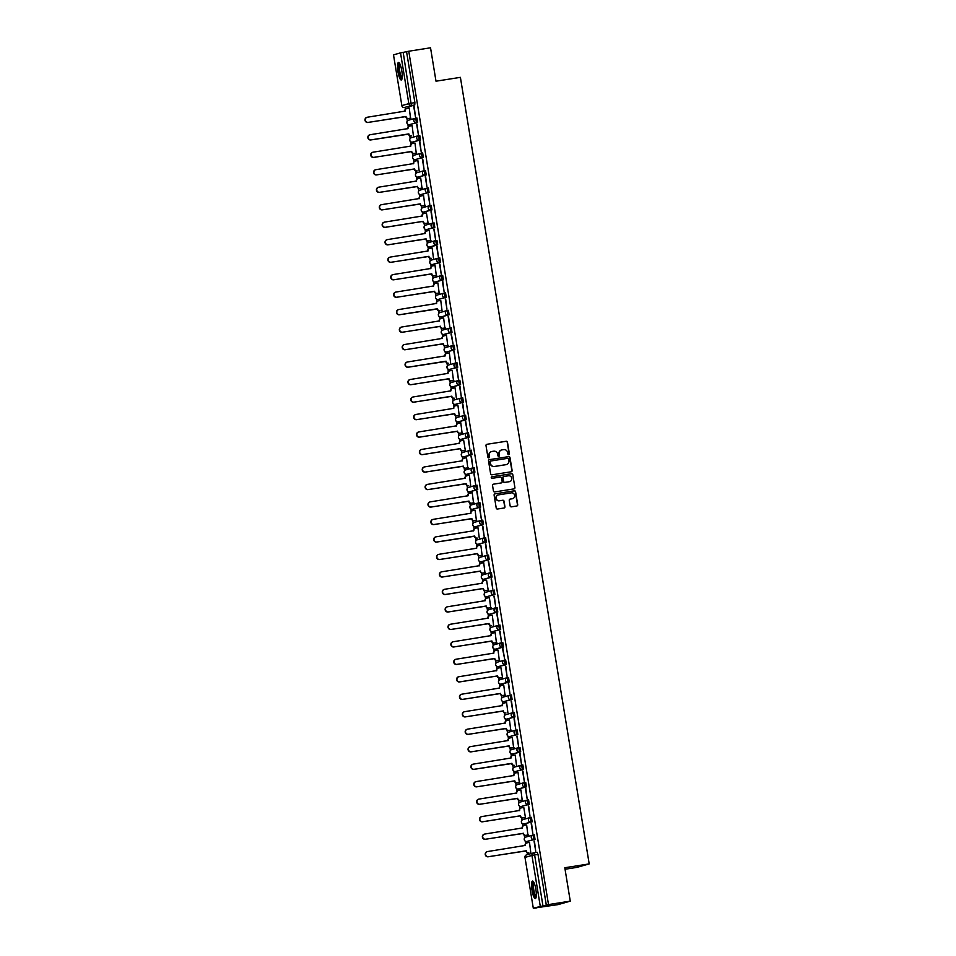 <?xml version="1.0" encoding="UTF-8"?>
<svg xmlns="http://www.w3.org/2000/svg" width="956" height="956" viewBox="0 0 956 956"><rect width="100%" height="100%" fill="white"/><g stroke="black" fill="none" stroke-linecap="round" stroke-linejoin="round"><path stroke-width="1.43" d="M508.759 454.757A0.777 0.765 74.2 0 0 509.393 453.873L507.469 442.186A1.111 1.087 74.2 0 0 506.214 441.254L486.891 444.301A1.111 1.087 74.2 0 0 485.995 445.568L487.919 457.255A0.777 0.765 74.2 0 0 488.875 457.888A0.777 0.765 74.2 0 0 489.412 457.016L489.173 455.498A3.573 3.477 74.2 0 1 492.029 451.447L493.643 451.184A3.573 3.477 74.2 0 1 497.646 454.172L497.897 455.677A0.777 0.765 74.2 0 0 498.865 456.311A0.777 0.765 74.2 0 0 499.402 455.438L499.151 453.933A3.573 3.477 74.2 0 1 502.008 449.87L503.621 449.619A3.573 3.477 74.2 0 1 507.636 452.594L507.887 454.112A0.777 0.765 74.2 0 0 508.759 454.757M508.723 454.757A0.777 0.765 74.2 0 0 509.142 453.945L507.23 442.246A1.111 1.087 74.2 0 0 505.975 441.325L486.891 444.301M488.755 457.912A0.777 0.765 74.2 0 0 489.173 457.088L489.173 455.498M498.733 456.335A0.777 0.765 74.2 0 0 499.151 455.51L499.151 453.933M401.795 70.684A8.867 1.984 -99 0 0 398.497 62.475A8.867 1.984 -99 0 0 397.959 71.772A8.867 1.984 -99 0 0 401.257 79.981A8.867 1.984 -99 0 0 401.795 70.684M535.85 889.271A8.867 1.984 -99 0 0 532.552 881.062A8.867 1.984 -99 0 0 532.014 890.359A8.867 1.984 -99 0 0 535.312 898.568A8.867 1.984 -99 0 0 535.85 889.271M510.146 505.915A1.111 1.087 74.2 0 0 511.4 506.847L516.826 505.987A1.111 1.087 74.2 0 0 517.71 504.72L515.583 491.743A1.111 1.087 74.2 0 0 514.34 490.81L495.005 493.858A1.111 1.087 74.2 0 0 494.109 495.124L496.236 508.102A1.111 1.087 74.2 0 0 497.49 509.034L504.039 508.006A1.111 1.087 74.2 0 0 504.935 506.74L504.027 501.183A1.111 1.087 74.2 0 0 502.772 500.251L499.522 500.765A2.988 2.904 74.2 0 1 496.2 498.446A2.988 2.904 74.2 0 1 498.566 494.873L511.281 492.866A2.988 2.904 74.2 0 1 514.603 495.184A2.988 2.904 74.2 0 1 512.249 498.757L510.134 499.092A1.111 1.087 74.2 0 0 509.237 500.358L510.146 505.915M408.762 51.23L430.535 47.8L435.996 81.2L460.398 77.352L589.195 863.901L564.805 867.737L570.266 901.138L548.505 904.567L408.762 51.23L403.193 52.377L411.379 105.53L404.424 107.502A2.271 2.211 74.2 0 1 401.867 105.614L408.833 103.63L400.516 52.867L403.193 52.377M511.221 471.774A1.111 1.087 74.2 0 0 512.117 470.507L509.99 457.53A1.111 1.087 74.2 0 0 508.735 456.598L489.4 459.645A1.111 1.087 74.2 0 0 488.516 460.911L490.643 473.889A1.111 1.087 74.2 0 0 491.886 474.821L511.221 471.774A1.111 1.087 74.2 0 0 511.866 470.579L509.739 457.601A1.111 1.087 74.2 0 0 508.484 456.669L489.4 459.645M512.786 474.63L514.914 487.62A1.111 1.087 74.2 0 1 514.017 488.886L494.694 491.934A1.111 1.087 74.2 0 1 493.439 491.002L492.531 485.445A1.111 1.087 74.2 0 1 493.427 484.178L501.255 482.935A1.111 1.087 74.2 0 0 502.151 481.669L501.553 477.988A1.111 1.087 74.2 0 0 500.299 477.056L492.137 478.335A0.777 0.765 74.2 0 1 491.265 477.737A0.777 0.765 74.2 0 1 491.886 476.793L511.532 473.698A1.111 1.087 74.2 0 1 512.786 474.63L514.914 487.62M570.266 901.138L557.981 904.627L536.161 907.782M405.093 107.395L405.404 109.247M406.886 118.341L407.328 120.994M407.865 124.304L408.26 126.73M409.754 135.824L410.184 138.489M410.721 141.787L411.128 144.213M412.61 153.307L413.052 155.971M413.59 159.27L413.984 161.695M415.478 170.789L415.908 173.454M416.458 176.752L416.852 179.178M418.346 188.272L418.776 190.937M419.314 194.235L419.72 196.661M421.202 205.755L421.644 208.42M422.182 211.718L422.576 214.144M424.07 223.238L424.5 225.903M425.038 229.201L425.444 231.639M426.926 240.733L427.368 243.386M427.906 246.684L428.3 249.122M429.794 258.216L430.224 260.869M430.774 264.167L431.168 266.605M432.65 275.698L433.092 278.351M433.63 281.661L434.024 284.087M435.518 293.181L435.948 295.834M436.498 299.144L436.892 301.57M438.386 310.664L438.816 313.317M439.354 316.627L439.76 319.053M441.242 328.147L441.684 330.8M442.222 334.11L442.616 336.536M444.11 345.63L444.54 348.283M445.09 351.593L445.484 354.019M446.966 363.113L447.408 365.766M447.946 369.076L448.34 371.502M449.834 380.596L450.264 383.26M450.814 386.559L451.208 388.984M452.702 398.078L453.132 400.743M453.67 404.041L454.076 406.467M455.558 415.561L456 418.226M456.538 421.524L456.932 423.95M458.426 433.044L458.856 435.709M459.394 439.007L459.8 441.433M461.282 450.527L461.724 453.192M462.262 456.49L462.656 458.916M464.15 468.01L464.58 470.675M465.13 473.973L465.524 476.411M467.018 485.505L467.448 488.158M467.986 491.456L468.38 493.894M469.874 502.987L470.316 505.64M470.854 508.939L471.248 511.376M472.742 520.47L473.172 523.123M473.71 526.433L474.116 528.859M475.598 537.953L476.04 540.606M476.578 543.916L476.972 546.342M478.466 555.436L478.896 558.089M479.446 561.399L479.84 563.825M481.322 572.919L481.764 575.572M482.302 578.882L482.696 581.308M484.19 590.402L484.62 593.055M485.17 596.365L485.564 598.791M487.058 607.885L487.488 610.537M488.026 613.848L488.432 616.273M489.914 625.367L490.356 628.032M490.894 631.33L491.288 633.756M492.782 642.85L493.212 645.515M493.75 648.813L494.156 651.239M495.638 660.333L496.08 662.998M496.618 666.296L497.012 668.722M498.506 677.816L498.936 680.481M499.486 683.779L499.88 686.205M501.374 695.299L501.804 697.964M502.342 701.262L502.748 703.688M504.23 712.782L504.672 715.447M505.21 718.745L505.605 721.183M507.098 730.276L507.528 732.929M508.066 736.228L508.473 738.665M509.954 747.759L510.396 750.412M510.934 753.71L511.329 756.148M512.822 765.242L513.253 767.895M513.802 771.205L514.197 773.631M515.678 782.725L516.12 785.378M516.658 788.688L517.053 791.114M518.546 800.208L518.989 802.861M519.526 806.171L519.921 808.597M521.414 817.691L521.845 820.344M522.382 823.654L522.789 826.08M524.27 835.174L524.713 837.826M525.25 841.137L525.645 843.562M527.138 852.656L527.461 854.616M565.044 869.255L576.898 867.379L589.195 863.901M548.505 904.567L533.293 908.176L536.208 908.057M406.587 51.851L414.904 102.615L414.773 104.993L407.818 106.976M393.502 54.862L401.867 105.614L393.502 54.862L400.516 52.867M410.53 118.221L409.264 108.088L406.945 108.506A2.271 2.211 74.2 0 0 405.129 111.099L367.415 117.218A2.617 2.545 74.2 0 0 365.347 120.337A2.617 2.545 74.2 0 0 368.263 122.368L406.025 116.584A2.271 2.211 74.2 0 0 408.582 118.484L410.901 118.126M413.805 106.797L415.466 116.883L414.187 106.737M416.673 124.28L418.322 134.366L417.043 124.22M413.398 135.704L412.132 125.618M419.541 141.763L421.19 151.849L419.911 141.703M416.254 153.187L414.988 143.053L412.669 143.484A2.271 2.211 74.2 0 0 410.853 146.065L373.139 152.183A2.617 2.545 74.2 0 0 371.083 155.302A2.617 2.545 74.2 0 0 373.987 157.334L411.749 151.562A2.271 2.211 74.2 0 0 414.307 153.45L416.625 153.091M422.397 159.246L424.046 169.332L422.779 159.186M419.122 170.67L417.856 160.536L415.537 160.966A2.271 2.211 74.2 0 0 413.721 163.548L376.007 169.666A2.617 2.545 74.2 0 0 373.939 172.785A2.617 2.545 74.2 0 0 376.855 174.817L414.617 169.045A2.271 2.211 74.2 0 0 417.175 170.933L416.852 171.028A2.271 2.211 -105.8 0 1 414.295 169.128L414.593 168.877M425.265 176.729L426.914 186.814L425.635 176.669M421.99 188.153L420.712 178.019L418.405 178.449A2.271 2.211 74.2 0 0 416.577 181.031L378.875 187.149A2.617 2.545 74.2 0 0 376.807 190.268A2.617 2.545 74.2 0 0 379.711 192.299L417.473 186.528A2.271 2.211 74.2 0 0 420.031 188.416L422.361 188.057M428.121 194.211L429.782 204.297L428.503 194.152M424.846 205.636L423.58 195.502L421.261 195.932A2.271 2.211 74.2 0 0 419.445 198.513L381.731 204.632A2.617 2.545 74.2 0 0 379.663 207.751A2.617 2.545 74.2 0 0 382.579 209.782L420.341 204.01A2.271 2.211 74.2 0 0 422.899 205.899L425.217 205.54M430.989 211.694L432.638 221.78L431.359 211.635M426.436 212.985L428.097 223.071L425.444 223.477A2.271 2.211 -105.8 0 1 422.887 221.577L423.209 221.493A2.271 2.211 74.2 0 0 425.755 223.393L427.714 223.118M433.845 229.177L435.506 239.275L434.227 229.117M430.57 240.601L429.304 230.468L426.985 230.898A2.271 2.211 74.2 0 0 425.169 233.479L387.455 239.598A2.617 2.545 74.2 0 0 385.399 242.728A2.617 2.545 74.2 0 0 388.303 244.748L426.065 238.976A2.271 2.211 74.2 0 0 428.623 240.876L430.941 240.506M437.083 246.564L438.362 256.758L436.713 246.672M433.438 258.084L432.16 247.951L429.853 248.381A2.271 2.211 74.2 0 0 428.037 250.962L390.323 257.08A2.617 2.545 74.2 0 0 388.255 260.211A2.617 2.545 74.2 0 0 391.171 262.243L428.933 256.459A2.271 2.211 74.2 0 0 431.491 258.359L431.168 258.443A2.271 2.211 -105.8 0 1 428.611 256.555L428.909 256.292M439.581 264.155L441.23 274.241L439.951 264.095M436.306 275.567L435.028 265.445L432.721 265.864A2.271 2.211 74.2 0 0 430.893 268.457L393.179 274.563A2.617 2.545 74.2 0 0 391.124 277.694A2.617 2.545 74.2 0 0 394.027 279.726L431.789 273.942A2.271 2.211 74.2 0 0 434.347 275.842L436.677 275.471M442.437 281.638L444.086 291.723L442.819 281.578M439.163 293.05L437.896 282.928L435.578 283.346A2.271 2.211 74.2 0 0 433.761 285.94L396.047 292.046A2.617 2.545 74.2 0 0 393.98 295.177A2.617 2.545 74.2 0 0 396.895 297.208L434.657 291.425A2.271 2.211 74.2 0 0 437.215 293.325L439.533 292.954M445.305 299.12L446.954 309.206L445.675 299.061M440.752 300.411L442.031 310.545M448.161 316.603L449.822 326.689L448.543 316.544M444.887 328.028L443.62 317.894L441.302 318.312A2.271 2.211 74.2 0 0 439.485 320.905L401.771 327.012A2.617 2.545 74.2 0 0 399.704 330.143A2.617 2.545 74.2 0 0 402.619 332.174L440.381 326.39A2.271 2.211 74.2 0 0 442.939 328.29L445.257 327.92M451.399 333.979L453.048 344.064L451.029 334.086M447.755 345.51L446.476 335.377L444.17 335.795A2.271 2.211 74.2 0 0 442.353 338.388L404.639 344.507A2.617 2.545 74.2 0 0 402.572 347.625A2.617 2.545 74.2 0 0 405.475 349.657L443.249 343.873A2.271 2.211 74.2 0 0 445.807 345.773L448.125 345.403M453.897 351.569L455.546 361.655L454.267 351.509M450.623 362.993L449.356 352.907M456.753 369.052L458.402 379.138L457.135 368.992M453.479 380.476L452.212 370.342L449.894 370.773A2.271 2.211 74.2 0 0 448.077 373.354L410.363 379.472A2.617 2.545 74.2 0 0 408.296 382.591A2.617 2.545 74.2 0 0 411.211 384.623L448.973 378.839A2.271 2.211 74.2 0 0 451.531 380.739L453.849 380.38M459.621 386.535L461.27 396.62L459.991 386.475M456.347 397.959L455.068 387.825L452.762 388.255A2.271 2.211 74.2 0 0 450.933 390.837L413.231 396.955A2.617 2.545 74.2 0 0 411.164 400.074A2.617 2.545 74.2 0 0 414.067 402.106L451.841 396.334A2.271 2.211 74.2 0 0 454.387 398.222L454.076 398.317A2.271 2.211 -105.8 0 1 451.519 396.417L451.806 396.154M462.477 404.018L464.138 414.103L462.859 403.958M459.203 415.442L457.936 405.308L455.618 405.738A2.271 2.211 74.2 0 0 453.801 408.32L416.087 414.438A2.617 2.545 74.2 0 0 414.02 417.557A2.617 2.545 74.2 0 0 416.935 419.588L454.698 413.817A2.271 2.211 74.2 0 0 457.255 415.705L459.573 415.346M465.715 421.393L467.365 431.491L465.345 421.5M462.071 432.925L460.792 422.791L458.486 423.221A2.271 2.211 74.2 0 0 456.657 425.802L418.955 431.921A2.617 2.545 74.2 0 0 416.888 435.04A2.617 2.545 74.2 0 0 419.792 437.071L457.565 431.299A2.271 2.211 74.2 0 0 460.111 433.188L462.441 432.829M468.213 438.983L469.862 449.069L468.583 438.924M463.66 440.274L465.309 450.36L462.656 450.766A2.271 2.211 -105.8 0 1 460.111 448.866L460.422 448.782A2.271 2.211 74.2 0 0 462.979 450.67L465.297 450.312M471.069 456.466L472.718 466.552L471.451 456.406M467.795 467.89L466.516 457.757L464.21 458.187A2.271 2.211 74.2 0 0 462.393 460.768L424.679 466.887A2.617 2.545 74.2 0 0 422.612 470.005A2.617 2.545 74.2 0 0 425.528 472.037L463.29 466.265A2.271 2.211 74.2 0 0 465.847 468.165L468.165 467.795M474.307 473.853L475.586 484.047L473.937 473.949M470.663 485.373L469.384 475.24L467.078 475.67A2.271 2.211 74.2 0 0 465.249 478.251L427.547 484.369A2.617 2.545 74.2 0 0 425.48 487.5A2.617 2.545 74.2 0 0 428.384 489.52L466.146 483.748A2.271 2.211 74.2 0 0 468.703 485.648L468.392 485.732A2.271 2.211 -105.8 0 1 465.835 483.832L466.122 483.581M476.793 491.444L478.454 501.53L477.175 491.384M473.519 502.856L472.252 492.722L469.934 493.153A2.271 2.211 74.2 0 0 468.117 495.734L430.403 501.852A2.617 2.545 74.2 0 0 428.336 504.983A2.617 2.545 74.2 0 0 431.252 507.015L469.014 501.231A2.271 2.211 74.2 0 0 471.571 503.131L473.889 502.76M479.661 508.927L481.31 519.012L480.031 508.867M476.387 520.339L475.108 510.217L472.802 510.635A2.271 2.211 74.2 0 0 470.973 513.217L433.271 519.335A2.617 2.545 74.2 0 0 431.204 522.466A2.617 2.545 74.2 0 0 434.108 524.497L471.882 518.714A2.271 2.211 74.2 0 0 474.427 520.614L476.757 520.243M482.517 526.409L484.178 536.495L482.9 526.35M477.976 527.7L479.243 537.822M485.385 543.892L487.034 553.978L485.768 543.833M482.111 555.317L480.832 545.183L478.526 545.601A2.271 2.211 74.2 0 0 476.709 548.194L438.995 554.301A2.617 2.545 74.2 0 0 436.928 557.432A2.617 2.545 74.2 0 0 439.844 559.463L477.606 553.679A2.271 2.211 74.2 0 0 480.163 555.579L482.481 555.209M488.624 561.268L490.273 571.353L488.253 561.375M484.979 572.799L483.7 562.666L481.394 563.084A2.271 2.211 74.2 0 0 479.565 565.677L441.851 571.784A2.617 2.545 74.2 0 0 439.796 574.915A2.617 2.545 74.2 0 0 442.7 576.946L480.462 571.162A2.271 2.211 74.2 0 0 483.019 573.062L485.349 572.692M491.109 578.858L492.758 588.944L491.492 578.798M486.568 580.149L488.217 590.234L485.564 590.641A2.271 2.211 -105.8 0 1 483.007 588.741L483.33 588.645A2.271 2.211 74.2 0 0 485.887 590.545L488.205 590.175M493.977 596.341L495.626 606.427L494.348 596.281M490.703 607.765L489.424 597.631L487.118 598.05A2.271 2.211 74.2 0 0 485.29 600.643L447.587 606.761A2.617 2.545 74.2 0 0 445.52 609.88A2.617 2.545 74.2 0 0 448.424 611.912L486.198 606.128A2.271 2.211 74.2 0 0 488.743 608.028L491.073 607.669M496.833 613.824L498.494 623.91L497.216 613.764M493.559 625.248L492.292 615.114L489.974 615.545A2.271 2.211 74.2 0 0 488.158 618.126L450.443 624.244A2.617 2.545 74.2 0 0 448.376 627.363A2.617 2.545 74.2 0 0 451.292 629.395L489.054 623.611A2.271 2.211 74.2 0 0 491.611 625.511L491.288 625.606A2.271 2.211 -105.8 0 1 488.731 623.706L489.03 623.443M499.701 631.307L501.35 641.392L500.072 631.247M496.427 642.731L495.148 632.597L492.842 633.027A2.271 2.211 74.2 0 0 491.014 635.609L453.311 641.727A2.617 2.545 74.2 0 0 451.244 644.846A2.617 2.545 74.2 0 0 454.148 646.877L491.922 641.106A2.271 2.211 74.2 0 0 494.479 642.994L496.797 642.635M502.928 648.682L504.589 658.768L502.569 648.789M499.295 660.214L498.016 650.08L495.698 650.51A2.271 2.211 74.2 0 0 493.882 653.091L456.167 659.21A2.617 2.545 74.2 0 0 454.112 662.329A2.617 2.545 74.2 0 0 457.016 664.36L494.778 658.588A2.271 2.211 74.2 0 0 497.335 660.477L499.653 660.118M505.425 666.272L507.074 676.358L505.808 666.213M500.884 667.563L502.533 677.649L499.88 678.055A2.271 2.211 -105.8 0 1 497.323 676.155L497.646 676.071A2.271 2.211 74.2 0 0 500.203 677.959L502.521 677.601M508.293 683.755L509.942 693.841L508.664 683.695M505.019 695.179L503.74 685.046L501.434 685.476A2.271 2.211 74.2 0 0 499.606 688.057L461.903 694.176A2.617 2.545 74.2 0 0 459.836 697.294A2.617 2.545 74.2 0 0 462.74 699.326L500.514 693.554A2.271 2.211 74.2 0 0 503.059 695.442L505.389 695.084M511.52 701.142L512.81 711.324L511.149 701.238M507.875 712.662L506.608 702.529L504.29 702.959A2.271 2.211 74.2 0 0 502.474 705.54L464.759 711.658A2.617 2.545 74.2 0 0 462.692 714.777A2.617 2.545 74.2 0 0 465.608 716.809L503.37 711.037A2.271 2.211 74.2 0 0 505.927 712.937L505.605 713.021A2.271 2.211 -105.8 0 1 503.047 711.121L503.346 710.87M514.017 718.721L515.666 728.819L514.388 718.661M510.743 730.145L509.464 720.011L507.158 720.442A2.271 2.211 74.2 0 0 505.33 723.023L467.627 729.141A2.617 2.545 74.2 0 0 465.56 732.272A2.617 2.545 74.2 0 0 468.464 734.292L506.238 728.52A2.271 2.211 74.2 0 0 508.783 730.42L511.113 730.049M516.885 736.216L518.534 746.301L517.256 736.156M513.599 747.628L512.332 737.494L510.014 737.924A2.271 2.211 74.2 0 0 508.198 740.506L470.483 746.624A2.617 2.545 74.2 0 0 468.428 749.755A2.617 2.545 74.2 0 0 471.332 751.786L509.094 746.003A2.271 2.211 74.2 0 0 511.651 747.903L513.97 747.532M519.741 753.698L521.39 763.784L520.124 753.639M516.467 765.111L515.2 755.025M522.609 771.181L524.258 781.267L522.98 771.122M519.335 782.594L518.056 772.472L515.75 772.89A2.271 2.211 74.2 0 0 513.922 775.483L476.219 781.59A2.617 2.545 74.2 0 0 474.152 784.721A2.617 2.545 74.2 0 0 477.056 786.752L514.818 780.968A2.271 2.211 74.2 0 0 517.375 782.868L519.706 782.498M525.836 788.557L527.126 798.75L525.465 788.664M522.191 800.088L520.924 789.955L518.606 790.373A2.271 2.211 74.2 0 0 516.79 792.966L479.075 799.073A2.617 2.545 74.2 0 0 477.008 802.203A2.617 2.545 74.2 0 0 479.924 804.235L517.686 798.451A2.271 2.211 74.2 0 0 520.243 800.351L522.562 799.981M528.333 806.147L529.983 816.233L528.704 806.087M523.78 807.438L525.43 817.523L522.789 817.93A2.271 2.211 -105.8 0 1 520.231 816.03L520.554 815.934A2.271 2.211 74.2 0 0 523.099 817.834L525.43 817.464M531.189 823.63L532.851 833.716L531.572 823.57M527.915 835.054L526.648 824.92L524.33 825.339A2.271 2.211 74.2 0 0 522.514 827.932L484.8 834.038A2.617 2.545 74.2 0 0 482.732 837.169A2.617 2.545 74.2 0 0 485.648 839.201L523.41 833.417A2.271 2.211 74.2 0 0 525.967 835.317L528.286 834.947M534.057 841.113L535.707 851.198L534.44 841.053M530.783 852.537L529.505 842.403L527.198 842.822A2.271 2.211 74.2 0 0 525.382 845.415L487.668 851.533A2.617 2.545 74.2 0 0 485.6 854.652A2.617 2.545 74.2 0 0 488.516 856.684L526.278 850.9A2.271 2.211 74.2 0 0 528.835 852.8L528.513 852.895A2.271 2.211 -105.8 0 1 525.955 850.995L526.242 850.732M535.025 839.308L526.852 841.483A2.271 2.211 -105.8 0 1 524.306 839.583A2.271 2.211 74.2 0 1 525.872 837.05A2.271 2.271 0 0 0 524.282 839.727A2.271 2.271 0 0 0 526.852 841.483L533.818 839.499A2.271 2.211 -105.8 0 1 531.261 837.611A2.271 2.211 -105.8 0 1 533.09 835.018L533.818 839.499L535.025 839.308L534.308 834.827L533.113 835.018A2.271 2.271 0 0 0 532.839 835.078L525.872 837.05M532.157 821.825L523.984 824A2.271 2.211 -105.8 0 1 521.45 822.1A2.271 2.211 74.2 0 1 523.016 819.567A2.271 2.271 0 0 0 521.414 822.244A2.271 2.271 0 0 0 523.984 824L530.962 822.017A2.271 2.211 -105.8 0 1 528.405 820.129A2.271 2.211 -105.8 0 1 530.221 817.535L530.962 822.017L532.157 821.825L531.44 817.344L530.245 817.535A2.271 2.271 0 0 0 529.971 817.595L523.016 819.567M529.301 804.343L521.128 806.505A2.271 2.211 -105.8 0 1 518.582 804.617A2.271 2.211 74.2 0 1 520.148 802.084A2.271 2.271 0 0 0 518.546 804.749A2.271 2.271 0 0 0 521.128 806.505L528.094 804.534A2.271 2.211 -105.8 0 1 525.537 802.634A2.271 2.211 -105.8 0 1 527.365 800.053L528.094 804.534L529.301 804.343L528.572 799.861L527.389 800.053M526.433 786.86L518.26 789.023A2.271 2.211 -105.8 0 1 515.714 787.123A2.271 2.211 74.2 0 1 517.292 784.601A2.271 2.271 0 0 0 515.69 787.266A2.271 2.271 0 0 0 518.26 789.023L525.226 787.051A2.271 2.211 -105.8 0 1 522.681 785.151A2.271 2.211 -105.8 0 1 524.497 782.57L525.226 787.051L526.433 786.86L525.716 782.378L524.521 782.57M523.577 769.377L515.392 771.54A2.271 2.211 -105.8 0 1 512.858 769.64A2.271 2.211 74.2 0 1 514.424 767.118A2.271 2.271 0 0 0 512.822 769.783A2.271 2.271 0 0 0 515.392 771.54L522.37 769.568A2.271 2.211 -105.8 0 1 519.813 767.668A2.271 2.211 -105.8 0 1 521.629 765.087L522.37 769.568L523.577 769.377L522.848 764.896L521.665 765.087A2.271 2.271 0 0 0 521.379 765.147L514.424 767.118M520.709 751.894L512.535 754.057A2.271 2.211 -105.8 0 1 509.99 752.157A2.271 2.211 74.2 0 1 511.556 749.635A2.271 2.271 0 0 0 509.966 752.3A2.271 2.271 0 0 0 512.535 754.057L519.502 752.085A2.271 2.211 -105.8 0 1 516.945 750.185A2.271 2.211 -105.8 0 1 518.773 747.604L519.502 752.085L520.709 751.894L519.992 747.413L518.797 747.592A2.271 2.271 0 0 0 518.522 747.652L511.556 749.635M517.841 734.411L509.668 736.574A2.271 2.211 -105.8 0 1 507.134 734.674A2.271 2.211 74.2 0 1 508.7 732.141A2.271 2.271 0 0 0 507.098 734.817A2.271 2.271 0 0 0 509.668 736.574L516.646 734.602A2.271 2.211 -105.8 0 1 514.089 732.702A2.271 2.211 -105.8 0 1 515.905 730.121L516.646 734.602L517.841 734.411L517.124 729.93L515.941 730.109A2.271 2.271 0 0 0 515.654 730.169L508.7 732.141M514.985 716.928L506.788 719.091A2.271 2.211 -105.8 0 1 504.266 717.191A2.271 2.211 74.2 0 1 505.832 714.658A2.271 2.271 0 0 0 504.23 717.335A2.271 2.271 0 0 0 506.811 719.091L513.778 717.12A2.271 2.211 -105.8 0 1 511.221 715.219A2.271 2.211 -105.8 0 1 513.049 712.638L513.778 717.12L514.985 716.928L514.256 712.447L513.073 712.626A2.271 2.271 0 0 0 512.798 712.686L505.832 714.658M512.117 699.445L503.943 701.608A2.271 2.211 -105.8 0 1 501.398 699.708A2.271 2.211 74.2 0 1 502.976 697.175A2.271 2.271 0 0 0 501.374 699.852A2.271 2.271 0 0 0 503.943 701.608L510.922 699.637A2.271 2.211 -105.8 0 1 508.365 697.737A2.271 2.211 -105.8 0 1 510.181 695.155L510.922 699.637L512.117 699.445L511.4 694.952L510.205 695.143A2.271 2.271 0 0 0 509.93 695.203L502.976 697.175M509.261 681.963L508.054 682.154A2.271 2.211 -105.8 0 1 505.497 680.254A2.271 2.211 -105.8 0 1 507.313 677.673L508.532 677.469L509.261 681.963L502.294 683.934M506.393 664.48L505.186 664.671A2.271 2.211 -105.8 0 1 502.641 662.771A2.271 2.211 -105.8 0 1 504.457 660.178L505.664 659.999L506.393 664.48L499.414 666.452M503.525 646.997L502.33 647.188A2.271 2.211 -105.8 0 1 499.773 645.288A2.271 2.211 -105.8 0 1 501.589 642.695L502.796 642.516L503.525 646.997L496.546 648.969M500.669 629.514L492.495 631.677A2.271 2.211 -105.8 0 1 489.95 629.777A2.271 2.211 74.2 0 1 491.515 627.244A2.271 2.271 0 0 0 489.914 629.92A2.271 2.271 0 0 0 492.495 631.677L499.462 629.693A2.271 2.211 -105.8 0 1 496.905 627.805A2.271 2.211 -105.8 0 1 498.733 625.212L499.462 629.693L500.669 629.514L499.952 625.021L498.757 625.212A2.271 2.271 0 0 0 498.482 625.272L491.515 627.244M497.801 612.031L489.627 614.194A2.271 2.211 -105.8 0 1 487.094 612.294A2.271 2.211 74.2 0 1 488.659 609.761A2.271 2.271 0 0 0 487.058 612.438A2.271 2.271 0 0 0 489.627 614.194L496.606 612.21A2.271 2.211 -105.8 0 1 494.049 610.322A2.271 2.211 -105.8 0 1 495.865 607.729L496.606 612.21L497.801 612.031L497.084 607.538L495.889 607.729A2.271 2.271 0 0 0 495.614 607.789L488.659 609.761M494.945 594.536L486.771 596.711A2.271 2.211 -105.8 0 1 484.226 594.811A2.271 2.211 74.2 0 1 485.791 592.278A2.271 2.271 0 0 0 484.19 594.955A2.271 2.271 0 0 0 486.771 596.711L493.738 594.728A2.271 2.211 -105.8 0 1 491.181 592.84A2.271 2.211 -105.8 0 1 493.009 590.246L493.738 594.728L494.945 594.536L494.216 590.055L493.033 590.246M492.077 577.054L483.903 579.228A2.271 2.211 -105.8 0 1 481.358 577.328A2.271 2.211 74.2 0 1 482.935 574.795A2.271 2.271 0 0 0 481.334 577.472A2.271 2.271 0 0 0 483.903 579.228L490.87 577.245A2.271 2.211 -105.8 0 1 488.325 575.357A2.271 2.211 -105.8 0 1 490.141 572.764L490.87 577.245L492.077 577.054L491.36 572.572L490.165 572.764M487.309 555.281L488.492 555.089L489.221 559.571L482.242 561.554M486.353 542.088L478.179 544.251A2.271 2.211 -105.8 0 1 475.634 542.351A2.271 2.211 74.2 0 1 477.199 539.829A2.271 2.271 0 0 0 475.61 542.494A2.271 2.271 0 0 0 478.179 544.251L485.146 542.279A2.271 2.211 -105.8 0 1 482.589 540.379A2.271 2.211 -105.8 0 1 484.417 537.798L485.146 542.279L486.353 542.088L485.636 537.607L484.441 537.798A2.271 2.271 0 0 0 484.166 537.858L477.199 539.829M483.485 524.605L475.311 526.768A2.271 2.211 -105.8 0 1 472.778 524.868A2.271 2.211 74.2 0 1 474.343 522.346A2.271 2.271 0 0 0 472.742 525.011A2.271 2.271 0 0 0 475.311 526.768L482.29 524.796A2.271 2.211 -105.8 0 1 479.733 522.896A2.271 2.211 -105.8 0 1 481.549 520.315L482.29 524.796L483.485 524.605L482.768 520.124L481.573 520.315A2.271 2.271 0 0 0 481.298 520.375L474.343 522.346M480.629 507.122L472.455 509.285A2.271 2.211 -105.8 0 1 469.91 507.385A2.271 2.211 74.2 0 1 471.475 504.864A2.271 2.271 0 0 0 469.874 507.528A2.271 2.271 0 0 0 472.455 509.285L479.422 507.313A2.271 2.211 -105.8 0 1 476.865 505.413A2.271 2.211 -105.8 0 1 478.693 502.832L479.422 507.313L480.629 507.122L479.9 502.641L478.717 502.82M477.761 489.639L469.587 491.802A2.271 2.211 -105.8 0 1 467.042 489.902A2.271 2.211 74.2 0 1 468.619 487.369A2.271 2.271 0 0 0 467.018 490.046A2.271 2.271 0 0 0 469.587 491.802L476.554 489.83A2.271 2.211 -105.8 0 1 474.009 487.93A2.271 2.211 -105.8 0 1 475.825 485.349L476.554 489.83L477.761 489.639L477.044 485.158L475.849 485.337A2.271 2.271 0 0 0 475.574 485.397L468.619 487.369M474.905 472.156L473.698 472.348A2.271 2.211 -105.8 0 1 471.141 470.448A2.271 2.211 -105.8 0 1 472.957 467.866L474.164 467.675L474.905 472.156L467.938 474.128M472.037 454.674L470.83 454.865A2.271 2.211 -105.8 0 1 468.285 452.965A2.271 2.211 -105.8 0 1 470.101 450.384L471.32 450.18L472.037 454.674L465.046 456.645M469.169 437.191L467.974 437.382A2.271 2.211 -105.8 0 1 465.417 435.482A2.271 2.211 -105.8 0 1 467.233 432.901L468.44 432.71L469.169 437.191L462.19 439.163M466.313 419.708L458.139 421.871A2.271 2.211 -105.8 0 1 455.594 419.971A2.271 2.211 74.2 0 1 457.159 417.437A2.271 2.271 0 0 0 455.558 420.114A2.271 2.271 0 0 0 458.139 421.871L465.106 419.899A2.271 2.211 -105.8 0 1 462.549 417.999A2.271 2.211 -105.8 0 1 464.377 415.406L465.106 419.899L466.313 419.708L465.584 415.215L464.401 415.406A2.271 2.271 0 0 0 464.126 415.466L457.159 417.437M463.445 402.225L455.271 404.388A2.271 2.211 -105.8 0 1 452.726 402.488A2.271 2.211 74.2 0 1 454.303 399.955A2.271 2.271 0 0 0 452.702 402.631A2.271 2.271 0 0 0 455.271 404.388L462.25 402.416A2.271 2.211 -105.8 0 1 459.693 400.516A2.271 2.211 -105.8 0 1 461.509 397.923L462.25 402.416L463.445 402.225L462.728 397.732L461.533 397.923A2.271 2.271 0 0 0 461.258 397.983L454.303 399.955M460.589 384.742L452.415 386.905A2.271 2.211 -105.8 0 1 449.87 385.005A2.271 2.211 74.2 0 1 451.435 382.472A2.271 2.271 0 0 0 449.834 385.149A2.271 2.271 0 0 0 452.415 386.905L459.382 384.921A2.271 2.211 -105.8 0 1 456.825 383.033A2.271 2.211 -105.8 0 1 458.653 380.44L459.382 384.921L460.589 384.742L459.86 380.249L458.677 380.44M457.721 367.259L449.547 369.422A2.271 2.211 -105.8 0 1 447.002 367.522A2.271 2.211 74.2 0 1 448.579 364.989A2.271 2.271 0 0 0 446.978 367.666A2.271 2.271 0 0 0 449.547 369.422L456.514 367.439A2.271 2.211 -105.8 0 1 453.969 365.55A2.271 2.211 -105.8 0 1 455.785 362.957L456.514 367.439L457.721 367.259L457.004 362.766L455.809 362.957M454.853 349.765L446.679 351.939A2.271 2.211 -105.8 0 1 444.146 350.039A2.271 2.211 74.2 0 1 445.711 347.506A2.271 2.271 0 0 0 444.11 350.183A2.271 2.271 0 0 0 446.679 351.939L453.658 349.956A2.271 2.211 -105.8 0 1 451.101 348.068A2.271 2.211 -105.8 0 1 452.917 345.475L453.658 349.956L454.853 349.765L454.136 345.283L452.953 345.475M451.997 332.282L450.79 332.473A2.271 2.211 -105.8 0 1 448.233 330.585A2.271 2.211 -105.8 0 1 450.061 327.992L451.28 327.8L451.997 332.282L445.018 334.265M449.129 314.799L440.955 316.974A2.271 2.211 -105.8 0 1 438.422 315.074A2.271 2.211 74.2 0 1 439.987 312.54A2.271 2.271 0 0 0 438.386 315.205A2.271 2.271 0 0 0 440.955 316.974L447.934 314.99A2.271 2.211 -105.8 0 1 445.377 313.09A2.271 2.211 -105.8 0 1 447.193 310.509L447.934 314.99L449.129 314.799L448.412 310.318L447.217 310.509A2.271 2.271 0 0 0 446.942 310.569L439.987 312.54M446.273 297.316L438.099 299.479A2.271 2.211 -105.8 0 1 435.554 297.579A2.271 2.211 74.2 0 1 437.119 295.057A2.271 2.271 0 0 0 435.518 297.722A2.271 2.271 0 0 0 438.099 299.479L445.066 297.507A2.271 2.211 -105.8 0 1 442.509 295.607A2.271 2.211 -105.8 0 1 444.337 293.026L445.066 297.507L446.273 297.316L445.544 292.835L444.361 293.026A2.271 2.271 0 0 0 444.074 293.086L437.119 295.057M443.405 279.833L435.231 281.996A2.271 2.211 -105.8 0 1 432.686 280.096A2.271 2.211 74.2 0 1 434.263 277.575A2.271 2.271 0 0 0 432.662 280.239A2.271 2.271 0 0 0 435.231 281.996L442.198 280.024A2.271 2.211 -105.8 0 1 439.652 278.124A2.271 2.211 -105.8 0 1 441.469 275.543L442.198 280.024L443.405 279.833L442.688 275.352L441.493 275.543A2.271 2.271 0 0 0 441.218 275.603L434.263 277.575M440.549 262.35L439.342 262.541A2.271 2.211 -105.8 0 1 436.784 260.641A2.271 2.211 -105.8 0 1 438.601 258.06L439.808 257.869L440.549 262.35L433.582 264.322M437.681 244.867L436.474 245.059A2.271 2.211 -105.8 0 1 433.916 243.159A2.271 2.211 -105.8 0 1 435.745 240.577L436.952 240.386L437.681 244.867L430.69 246.839M434.813 227.385L433.618 227.576A2.271 2.211 -105.8 0 1 431.06 225.676A2.271 2.211 -105.8 0 1 432.877 223.095L434.084 222.903L434.813 227.385L427.834 229.356M431.957 209.902L423.783 212.065A2.271 2.211 -105.8 0 1 421.238 210.165A2.271 2.211 74.2 0 1 422.803 207.631A2.271 2.271 0 0 0 421.202 210.308A2.271 2.271 0 0 0 423.783 212.065L430.75 210.093A2.271 2.211 -105.8 0 1 428.192 208.193A2.271 2.211 -105.8 0 1 430.021 205.612L430.75 210.093L431.957 209.902L431.228 205.409L430.045 205.6A2.271 2.271 0 0 0 429.758 205.66L422.803 207.631M429.089 192.419L420.915 194.582A2.271 2.211 -105.8 0 1 418.37 192.682A2.271 2.211 74.2 0 1 419.947 190.148A2.271 2.271 0 0 0 418.346 192.825A2.271 2.271 0 0 0 420.915 194.582L427.882 192.61A2.271 2.211 -105.8 0 1 425.336 190.71A2.271 2.211 -105.8 0 1 427.153 188.129L427.882 192.61L429.089 192.419L428.372 187.926L427.177 188.117A2.271 2.271 0 0 0 426.902 188.177L419.947 190.148M426.233 174.936L418.059 177.099A2.271 2.211 -105.8 0 1 415.513 175.199A2.271 2.211 74.2 0 1 417.079 172.666A2.271 2.271 0 0 0 415.478 175.342A2.271 2.271 0 0 0 418.059 177.099L425.026 175.127A2.271 2.211 -105.8 0 1 422.468 173.227A2.271 2.211 -105.8 0 1 424.285 170.634L425.026 175.127L426.233 174.936L425.504 170.443L424.321 170.634M423.365 157.453L415.191 159.616A2.271 2.211 -105.8 0 1 412.645 157.716A2.271 2.211 74.2 0 1 414.211 155.183A2.271 2.271 0 0 0 412.622 157.859A2.271 2.271 0 0 0 415.191 159.616L422.158 157.644A2.271 2.211 -105.8 0 1 419.612 155.744A2.271 2.211 -105.8 0 1 421.429 153.151L422.158 157.644L423.365 157.453L422.648 152.96L421.453 153.151M420.497 139.97L412.323 142.133A2.271 2.211 -105.8 0 1 409.789 140.233A2.271 2.211 74.2 0 1 411.355 137.7A2.271 2.271 0 0 0 409.754 140.377A2.271 2.271 0 0 0 412.323 142.133L419.302 140.15A2.271 2.211 -105.8 0 1 416.744 138.262A2.271 2.211 -105.8 0 1 418.561 135.668L419.302 140.15L420.497 139.97L419.78 135.477L418.597 135.668M417.641 122.488L409.467 124.65A2.271 2.211 -105.8 0 1 406.921 122.75A2.271 2.211 74.2 0 1 408.487 120.217A2.271 2.271 0 0 0 406.886 122.894A2.271 2.271 0 0 0 409.467 124.65L416.434 122.667A2.271 2.211 -105.8 0 1 413.876 120.779A2.271 2.211 -105.8 0 1 415.705 118.186L416.434 122.667L417.641 122.488L416.924 117.994L415.729 118.186A2.271 2.271 0 0 0 415.454 118.245L408.487 120.217M528.035 841.292L526.852 841.483M523.984 824L525.202 823.797M506.811 719.091L508.03 718.9M503.943 701.608L505.162 701.417M493.678 631.486L492.495 631.677M473.638 509.106L472.455 509.285M469.587 491.802L470.806 491.611M459.322 421.68L458.139 421.871M424.966 211.874L423.783 212.065M546.33 905.189L538.013 854.413L537.164 852.31L533.795 852.848M501.494 449.989A3.573 3.477 74.2 0 0 498.913 454.004M491.504 451.567A3.573 3.477 74.2 0 0 488.922 455.57M508.676 458.976A0.777 0.765 74.2 0 0 507.803 458.318L490.834 460.995A0.777 0.765 74.2 0 0 490.213 461.879L490.476 463.481A3.573 3.477 74.2 0 0 494.491 466.456L506.083 464.628A3.573 3.477 74.2 0 0 508.939 460.565L508.676 458.976M490.667 461.043L490.595 461.067A0.777 0.765 74.2 0 0 489.962 461.951L490.213 461.879M506.357 464.58A3.573 3.477 74.2 0 1 505.832 464.7L494.24 466.528A3.573 3.477 74.2 0 1 490.225 463.552L489.962 461.951M514.017 488.886A1.111 1.087 74.2 0 0 514.663 487.68M493.427 484.178L501.016 483.007A1.111 1.087 74.2 0 0 501.255 482.935L501.016 483.007M491.683 476.865L511.532 473.698M509.393 481.657A2.988 2.904 74.2 0 0 511.747 478.096A2.988 2.904 74.2 0 0 508.425 475.777L503.943 476.482A1.111 1.087 74.2 0 0 503.059 477.749L503.657 481.43A1.111 1.087 74.2 0 0 504.911 482.362L509.154 481.728A2.988 2.904 74.2 0 0 509.608 481.621M503.704 476.542A1.111 1.087 74.2 0 0 502.808 477.821L503.059 477.749M509.154 481.728L504.66 482.433A1.111 1.087 74.2 0 1 503.406 481.501L502.808 477.821M512.535 474.702A1.111 1.087 74.2 0 0 511.293 473.77M512.452 498.709A2.988 2.904 74.2 0 1 511.998 498.829L510.134 499.092M498.112 494.981A2.988 2.904 74.2 0 0 495.961 498.506A2.988 2.904 74.2 0 0 499.283 500.825L499.522 500.765M504.039 508.006A1.111 1.087 74.2 0 0 504.696 506.8L503.776 501.243A1.111 1.087 74.2 0 0 502.533 500.323L499.283 500.825M516.814 505.987A1.111 1.087 74.2 0 0 517.471 504.792L515.344 491.814A1.111 1.087 74.2 0 0 514.089 490.882L495.005 493.858M410.913 118.162L408.26 118.58A2.271 2.211 -105.8 0 1 405.703 116.68L406.001 116.417M405.679 116.513L367.94 122.464A2.617 2.545 -105.8 0 1 365.037 120.432A2.617 2.545 -105.8 0 1 366.973 117.325M404.83 111.314L404.806 111.183A2.271 2.211 -105.8 0 1 406.539 108.614M408.547 133.995L408.893 134.067A2.271 2.211 74.2 0 0 411.45 135.967L411.128 136.063A2.271 2.211 -105.8 0 1 408.57 134.163L370.809 139.946A2.617 2.545 -105.8 0 1 367.893 137.915A2.617 2.545 -105.8 0 1 369.829 134.808M412.132 125.63L409.813 126.001A2.271 2.211 74.2 0 0 407.985 128.582L370.283 134.7A2.617 2.545 74.2 0 0 368.215 137.819A2.617 2.545 74.2 0 0 371.119 139.851L408.857 133.9M407.686 128.797L407.674 128.678A2.271 2.211 -105.8 0 1 409.395 126.096M416.637 153.127L413.984 153.546A2.271 2.211 -105.8 0 1 411.439 151.646L411.725 151.383M411.403 151.478L373.665 157.429A2.617 2.545 -105.8 0 1 370.761 155.398A2.617 2.545 -105.8 0 1 372.697 152.291M410.554 146.28L410.53 146.16A2.271 2.211 -105.8 0 1 412.263 143.591M402.058 78.631A7.672 1.709 81 0 1 400.994 77.878A7.672 1.709 81 0 1 398.795 69.238A7.672 1.709 81 0 1 399.68 63.514M399.978 64.1A7.098 1.589 -99 0 0 399.572 70.027A7.098 1.589 -99 0 0 401.532 77.281A7.098 1.589 -99 0 0 402.165 77.974M399.01 62.654A8.807 1.972 -99 0 0 398.64 70.158A8.807 1.972 -99 0 0 401.03 78.882A8.807 1.972 -99 0 0 401.687 79.647M536.113 897.218A7.672 1.709 81 0 1 535.049 896.465A7.672 1.709 81 0 1 532.851 887.837A7.672 1.709 81 0 1 533.723 882.101M534.034 882.699A7.098 1.589 -99 0 0 533.615 888.614A7.098 1.589 -99 0 0 535.575 895.88A7.098 1.589 -99 0 0 536.22 896.573M533.054 881.241A8.807 1.972 -99 0 0 532.683 888.757A8.807 1.972 -99 0 0 535.085 897.469A8.807 1.972 -99 0 0 535.742 898.246M414.271 168.961L376.533 174.912A2.617 2.545 -105.8 0 1 373.617 172.881A2.617 2.545 -105.8 0 1 375.553 169.774M413.422 163.763L413.398 163.643A2.271 2.211 -105.8 0 1 415.131 161.074M422.361 188.093L419.72 188.511A2.271 2.211 -105.8 0 1 417.163 186.611L417.449 186.36M417.127 186.444L379.389 192.395A2.617 2.545 -105.8 0 1 376.485 190.364A2.617 2.545 -105.8 0 1 378.421 187.256M416.278 181.258L416.254 181.126A2.271 2.211 -105.8 0 1 417.987 178.557M425.229 205.576L422.576 205.994A2.271 2.211 -105.8 0 1 420.019 204.094L420.317 203.843M419.995 203.927L382.257 209.878A2.617 2.545 -105.8 0 1 379.353 207.846A2.617 2.545 -105.8 0 1 381.289 204.751M419.146 198.74L419.122 198.609A2.271 2.211 -105.8 0 1 420.855 196.04M426.448 213.045L424.129 213.415A2.271 2.211 74.2 0 0 422.301 215.996L384.599 222.115A2.617 2.545 74.2 0 0 382.531 225.234A2.617 2.545 74.2 0 0 385.435 227.265L423.173 221.326M422.863 221.41L385.125 227.361A2.617 2.545 -105.8 0 1 382.209 225.329A2.617 2.545 -105.8 0 1 384.145 222.234M422.002 216.223L421.99 216.092A2.271 2.211 -105.8 0 1 423.711 213.523M430.953 240.542L428.3 240.96A2.271 2.211 -105.8 0 1 425.755 239.072L426.041 238.809M425.719 238.892L387.981 244.844A2.617 2.545 -105.8 0 1 385.077 242.812A2.617 2.545 -105.8 0 1 387.013 239.717M424.87 233.706L424.846 233.575A2.271 2.211 -105.8 0 1 426.579 231.005M428.587 256.387L390.849 262.326A2.617 2.545 -105.8 0 1 387.933 260.295A2.617 2.545 -105.8 0 1 389.869 257.2M427.738 251.189L427.714 251.058A2.271 2.211 -105.8 0 1 429.447 248.488M436.677 275.507L434.024 275.925A2.271 2.211 -105.8 0 1 431.479 274.037L431.765 273.774M431.443 273.87L393.705 279.809A2.617 2.545 -105.8 0 1 390.801 277.778A2.617 2.545 -105.8 0 1 392.737 274.683M430.594 268.672L430.57 268.54A2.271 2.211 -105.8 0 1 432.303 265.971M439.545 293.002L436.892 293.408A2.271 2.211 -105.8 0 1 434.335 291.52L434.633 291.257M434.311 291.353L396.573 297.292A2.617 2.545 -105.8 0 1 393.669 295.261A2.617 2.545 -105.8 0 1 395.593 292.166M433.462 286.155L433.438 286.023A2.271 2.211 -105.8 0 1 435.171 283.454M437.179 308.836L437.525 308.908A2.271 2.211 74.2 0 0 440.071 310.808L439.76 310.903A2.271 2.211 -105.8 0 1 437.203 309.003L399.441 314.775A2.617 2.545 -105.8 0 1 396.525 312.743A2.617 2.545 -105.8 0 1 398.461 309.648M440.764 300.471L438.445 300.829A2.271 2.211 74.2 0 0 436.617 303.422L398.915 309.529A2.617 2.545 74.2 0 0 396.848 312.66A2.617 2.545 74.2 0 0 399.751 314.691L437.49 308.74M436.318 303.638L436.306 303.506A2.271 2.211 -105.8 0 1 438.027 300.937M445.269 327.968L442.616 328.386A2.271 2.211 -105.8 0 1 440.059 326.486L440.358 326.223M440.035 326.319L402.297 332.258A2.617 2.545 -105.8 0 1 399.393 330.226A2.617 2.545 -105.8 0 1 401.329 327.131M439.186 321.12L439.163 320.989A2.271 2.211 -105.8 0 1 440.895 318.42M448.125 345.451L445.484 345.869A2.271 2.211 -105.8 0 1 442.927 343.969L443.214 343.706M442.903 343.801L405.165 349.753A2.617 2.545 -105.8 0 1 402.249 347.721A2.617 2.545 -105.8 0 1 404.185 344.614M442.054 338.603L442.031 338.472A2.271 2.211 -105.8 0 1 443.751 335.903M445.759 361.284L446.105 361.356A2.271 2.211 74.2 0 0 448.663 363.256L448.34 363.352A2.271 2.211 -105.8 0 1 445.795 361.452L408.021 367.235A2.617 2.545 -105.8 0 1 405.117 365.204A2.617 2.545 -105.8 0 1 407.053 362.097M449.356 352.919L447.026 353.278A2.271 2.211 74.2 0 0 445.209 355.871L407.495 361.989A2.617 2.545 74.2 0 0 405.44 365.108A2.617 2.545 74.2 0 0 408.343 367.14L446.082 361.189M444.91 356.086L444.887 355.955A2.271 2.211 -105.8 0 1 446.619 353.385M453.861 380.416L451.208 380.835A2.271 2.211 -105.8 0 1 448.651 378.935L448.95 378.672M448.627 378.767L410.889 384.718A2.617 2.545 -105.8 0 1 407.973 382.687A2.617 2.545 -105.8 0 1 409.909 379.58M447.778 373.569L447.755 373.449A2.271 2.211 -105.8 0 1 449.487 370.868M451.483 396.25L413.745 402.201A2.617 2.545 -105.8 0 1 410.841 400.17A2.617 2.545 -105.8 0 1 412.777 397.063M450.635 391.052L450.623 390.932A2.271 2.211 -105.8 0 1 452.343 388.363M459.585 415.382L456.932 415.8A2.271 2.211 -105.8 0 1 454.375 413.9L454.674 413.649M454.351 413.733L416.613 419.684A2.617 2.545 -105.8 0 1 413.709 417.653A2.617 2.545 -105.8 0 1 415.645 414.546M453.502 408.535L453.479 408.415A2.271 2.211 -105.8 0 1 455.211 405.846M462.441 432.865L459.8 433.283A2.271 2.211 -105.8 0 1 457.243 431.383L457.53 431.132M457.219 431.216L419.481 437.167A2.617 2.545 -105.8 0 1 416.565 435.135A2.617 2.545 -105.8 0 1 418.501 432.028M456.359 426.029L456.347 425.898A2.271 2.211 -105.8 0 1 458.067 423.329M463.672 440.334L461.342 440.704A2.271 2.211 74.2 0 0 459.525 443.285L421.811 449.404A2.617 2.545 74.2 0 0 419.756 452.523A2.617 2.545 74.2 0 0 422.66 454.554L460.398 448.615M460.075 448.699L422.337 454.65A2.617 2.545 -105.8 0 1 419.433 452.618A2.617 2.545 -105.8 0 1 421.369 449.523M459.227 443.512L459.203 443.381A2.271 2.211 -105.8 0 1 460.935 440.812M468.177 467.831L465.524 468.249A2.271 2.211 -105.8 0 1 462.967 466.349L463.266 466.098M462.943 466.181L425.205 472.133A2.617 2.545 -105.8 0 1 422.289 470.101A2.617 2.545 -105.8 0 1 424.225 467.006M462.095 460.995L462.071 460.864A2.271 2.211 -105.8 0 1 463.803 458.294M465.799 483.664L428.061 489.615A2.617 2.545 -105.8 0 1 425.157 487.584A2.617 2.545 -105.8 0 1 427.093 484.489M464.951 478.478L464.927 478.347A2.271 2.211 -105.8 0 1 466.659 475.777M473.901 502.796L471.248 503.215A2.271 2.211 -105.8 0 1 468.691 501.326L468.99 501.064M468.667 501.147L430.929 507.098A2.617 2.545 -105.8 0 1 428.025 505.067A2.617 2.545 -105.8 0 1 429.961 501.972M467.819 495.961L467.795 495.829A2.271 2.211 -105.8 0 1 469.527 493.26M476.757 520.279L474.116 520.697A2.271 2.211 -105.8 0 1 471.559 518.809L471.846 518.546M471.535 518.642L433.797 524.581A2.617 2.545 -105.8 0 1 430.881 522.55A2.617 2.545 -105.8 0 1 432.817 519.455M470.675 513.444L470.663 513.312A2.271 2.211 -105.8 0 1 472.384 510.743M474.391 536.125L474.738 536.197A2.271 2.211 74.2 0 0 477.295 538.097L476.972 538.18A2.271 2.211 -105.8 0 1 474.415 536.292L436.653 542.064A2.617 2.545 -105.8 0 1 433.749 540.032A2.617 2.545 -105.8 0 1 435.685 536.937M477.988 527.76L475.658 528.118A2.271 2.211 74.2 0 0 473.841 530.711L436.127 536.818A2.617 2.545 74.2 0 0 434.072 539.949A2.617 2.545 74.2 0 0 436.976 541.98L474.714 536.029M473.543 530.927L473.519 530.795A2.271 2.211 -105.8 0 1 475.252 528.226M482.481 555.257L479.84 555.675A2.271 2.211 -105.8 0 1 477.283 553.775L477.582 553.512M477.259 553.608L439.521 559.547A2.617 2.545 -105.8 0 1 436.605 557.515A2.617 2.545 -105.8 0 1 438.541 554.42M476.411 548.409L476.387 548.278A2.271 2.211 -105.8 0 1 478.12 545.709M485.349 572.74L482.696 573.158A2.271 2.211 -105.8 0 1 480.151 571.258L480.438 570.995M480.115 571.091L442.377 577.03A2.617 2.545 -105.8 0 1 439.473 574.998A2.617 2.545 -105.8 0 1 441.409 571.903M479.267 565.892L479.243 565.761A2.271 2.211 -105.8 0 1 480.976 563.192M486.568 580.208L484.25 580.567A2.271 2.211 74.2 0 0 482.433 583.16L444.719 589.266A2.617 2.545 74.2 0 0 442.652 592.397A2.617 2.545 74.2 0 0 445.568 594.429L483.306 588.478M482.983 588.573L445.245 594.524A2.617 2.545 -105.8 0 1 442.341 592.493A2.617 2.545 -105.8 0 1 444.265 589.386M482.135 583.375L482.111 583.244A2.271 2.211 -105.8 0 1 483.844 580.674M491.073 607.705L488.432 608.124A2.271 2.211 -105.8 0 1 485.875 606.224L486.162 605.961M485.851 606.056L448.113 612.007A2.617 2.545 -105.8 0 1 445.197 609.976A2.617 2.545 -105.8 0 1 447.133 606.869M484.991 600.858L484.979 600.726A2.271 2.211 -105.8 0 1 486.7 598.157M488.707 623.539L450.969 629.49A2.617 2.545 -105.8 0 1 448.065 627.459A2.617 2.545 -105.8 0 1 450.001 624.352M487.859 618.341L487.835 618.221A2.271 2.211 -105.8 0 1 489.568 615.64M496.797 642.671L494.156 643.089A2.271 2.211 -105.8 0 1 491.599 641.189L491.886 640.926M491.575 641.022L453.837 646.973A2.617 2.545 -105.8 0 1 450.921 644.942A2.617 2.545 -105.8 0 1 452.857 641.835M490.727 635.824L490.703 635.704A2.271 2.211 -105.8 0 1 492.424 633.135M499.665 660.154L497.012 660.572A2.271 2.211 -105.8 0 1 494.467 658.672L494.754 658.421M494.431 658.505L456.693 664.456A2.617 2.545 -105.8 0 1 453.789 662.424A2.617 2.545 -105.8 0 1 455.725 659.317M493.583 653.307L493.559 653.187A2.271 2.211 -105.8 0 1 495.292 650.618M500.884 667.623L498.566 667.993A2.271 2.211 74.2 0 0 496.75 670.574L459.035 676.693A2.617 2.545 74.2 0 0 456.968 679.812A2.617 2.545 74.2 0 0 459.884 681.843L497.622 675.904M497.299 675.988L459.561 681.939A2.617 2.545 -105.8 0 1 456.645 679.907A2.617 2.545 -105.8 0 1 458.581 676.8M496.451 670.801L496.427 670.67A2.271 2.211 -105.8 0 1 498.16 668.101M505.389 695.12L502.748 695.538A2.271 2.211 -105.8 0 1 500.191 693.638L500.478 693.387M500.155 693.47L462.417 699.422A2.617 2.545 -105.8 0 1 459.513 697.39A2.617 2.545 -105.8 0 1 461.449 694.295M499.307 688.284L499.295 688.153A2.271 2.211 -105.8 0 1 501.016 685.583M503.023 710.953L465.285 716.904A2.617 2.545 -105.8 0 1 462.381 714.873A2.617 2.545 -105.8 0 1 464.317 711.778M502.175 705.767L502.151 705.636A2.271 2.211 -105.8 0 1 503.884 703.066M511.113 730.085L508.473 730.504A2.271 2.211 -105.8 0 1 505.915 728.603L506.202 728.353M505.891 728.436L468.153 734.387A2.617 2.545 -105.8 0 1 465.237 732.356A2.617 2.545 -105.8 0 1 467.173 729.261M505.031 723.25L505.019 723.118A2.271 2.211 -105.8 0 1 506.74 720.549M513.981 747.568L511.329 747.986A2.271 2.211 -105.8 0 1 508.783 746.098L509.07 745.835M508.747 745.919L471.009 751.87A2.617 2.545 -105.8 0 1 468.105 749.839A2.617 2.545 -105.8 0 1 470.041 746.744M507.899 740.733L507.875 740.601A2.271 2.211 -105.8 0 1 509.608 738.032M511.615 763.414L511.962 763.486A2.271 2.211 74.2 0 0 514.519 765.386L514.197 765.469A2.271 2.211 -105.8 0 1 511.639 763.581L473.877 769.353A2.617 2.545 -105.8 0 1 470.961 767.321A2.617 2.545 -105.8 0 1 472.897 764.226M515.2 755.037L512.882 755.407A2.271 2.211 74.2 0 0 511.066 757.988L473.351 764.107A2.617 2.545 74.2 0 0 471.284 767.238A2.617 2.545 74.2 0 0 474.2 769.269L511.938 763.318M510.767 758.216L510.743 758.084A2.271 2.211 -105.8 0 1 512.476 755.515M519.706 782.546L517.053 782.952A2.271 2.211 -105.8 0 1 514.507 781.064L514.794 780.801M514.471 780.897L476.733 786.836A2.617 2.545 -105.8 0 1 473.829 784.804A2.617 2.545 -105.8 0 1 475.765 781.709M513.623 775.698L513.599 775.567A2.271 2.211 -105.8 0 1 515.332 772.998M522.574 800.029L519.921 800.435A2.271 2.211 -105.8 0 1 517.363 798.547L517.662 798.284M517.339 798.38L479.601 804.319A2.617 2.545 -105.8 0 1 476.697 802.287A2.617 2.545 -105.8 0 1 478.633 799.192M516.491 793.181L516.467 793.05A2.271 2.211 -105.8 0 1 518.2 790.481M523.792 807.497L521.474 807.856A2.271 2.211 74.2 0 0 519.646 810.449L481.944 816.555A2.617 2.545 74.2 0 0 479.876 819.686A2.617 2.545 74.2 0 0 482.78 821.718L520.518 815.767M520.207 815.862L482.469 821.802A2.617 2.545 -105.8 0 1 479.554 819.77A2.617 2.545 -105.8 0 1 481.489 816.675M519.347 810.664L519.335 810.533A2.271 2.211 -105.8 0 1 521.056 807.963M528.298 834.994L525.645 835.413A2.271 2.211 -105.8 0 1 523.087 833.513L523.386 833.25M523.063 833.345L485.325 839.284A2.617 2.545 -105.8 0 1 482.422 837.265A2.617 2.545 -105.8 0 1 484.357 834.158M522.215 828.147L522.191 828.015A2.271 2.211 -105.8 0 1 523.924 825.446M525.931 850.828L488.193 856.779A2.617 2.545 -105.8 0 1 485.278 854.748A2.617 2.545 -105.8 0 1 487.213 851.641M525.083 845.63L525.059 845.498A2.271 2.211 -105.8 0 1 526.792 842.929M540.26 906.204L531.942 855.429L524.987 857.413L533.293 908.176L524.987 857.436A2.271 2.211 -105.8 0 1 526.553 854.879A2.271 2.271 0 0 0 524.928 857.424L524.987 857.413M414.773 104.993L411.379 105.53A2.271 2.211 74.2 0 1 408.833 103.63L414.904 102.615M508.532 677.469L507.337 677.661L508.054 682.154L501.099 684.126A2.271 2.211 -105.8 0 1 498.542 682.226A2.271 2.211 74.2 0 1 500.108 679.692A2.271 2.271 0 0 0 498.506 682.369A2.271 2.271 0 0 0 501.087 684.126M505.676 659.987L504.469 660.178L505.186 664.671L498.231 666.643A2.271 2.211 -105.8 0 1 495.674 664.743A2.271 2.211 74.2 0 1 497.24 662.209A2.271 2.271 0 0 0 495.65 664.886A2.271 2.271 0 0 0 498.219 666.643M502.808 642.504L501.601 642.695L502.33 647.188L495.363 649.16A2.271 2.211 -105.8 0 1 492.818 647.26A2.271 2.211 74.2 0 1 494.383 644.726A2.271 2.271 0 0 0 492.782 647.403A2.271 2.271 0 0 0 495.351 649.16M489.221 559.571L481.059 561.734A2.271 2.211 -105.8 0 1 478.502 559.846A2.271 2.211 74.2 0 1 480.067 557.312A2.271 2.271 0 0 0 478.466 559.977A2.271 2.271 0 0 0 481.035 561.746M474.176 467.675L472.981 467.854L473.698 472.348L466.743 474.319A2.271 2.211 -105.8 0 1 464.186 472.419A2.271 2.211 74.2 0 1 465.751 469.886A2.271 2.271 0 0 0 464.15 472.563A2.271 2.271 0 0 0 466.719 474.319M471.32 450.18L470.113 450.372L470.83 454.865L463.875 456.837A2.271 2.211 -105.8 0 1 461.318 454.937A2.271 2.211 74.2 0 1 462.883 452.403A2.271 2.271 0 0 0 461.294 455.08A2.271 2.271 0 0 0 463.863 456.837M468.452 432.698L467.245 432.889L467.974 437.382L461.007 439.354A2.271 2.211 -105.8 0 1 458.462 437.454A2.271 2.211 74.2 0 1 460.027 434.92A2.271 2.271 0 0 0 458.426 437.597A2.271 2.271 0 0 0 460.995 439.354M451.28 327.8L450.073 327.992L450.79 332.473L443.835 334.445A2.271 2.211 -105.8 0 1 441.278 332.557A2.271 2.211 74.2 0 1 442.843 330.023A2.271 2.271 0 0 0 441.242 332.7A2.271 2.271 0 0 0 443.823 334.457M439.82 257.869L438.625 258.06L439.342 262.541L432.387 264.513A2.271 2.211 -105.8 0 1 429.83 262.613A2.271 2.211 74.2 0 1 431.395 260.092A2.271 2.271 0 0 0 429.794 262.757A2.271 2.271 0 0 0 432.363 264.513M436.964 240.386L435.757 240.565L436.474 245.059L429.519 247.03A2.271 2.211 -105.8 0 1 426.962 245.13A2.271 2.211 74.2 0 1 428.527 242.597A2.271 2.271 0 0 0 426.938 245.274A2.271 2.271 0 0 0 429.507 247.03M434.096 222.903L432.889 223.083L433.618 227.576L426.651 229.548A2.271 2.211 -105.8 0 1 424.106 227.648A2.271 2.211 74.2 0 1 425.671 225.114A2.271 2.271 0 0 0 424.07 227.791A2.271 2.271 0 0 0 426.639 229.548M488.492 555.089L487.285 555.281L488.014 559.762A2.271 2.211 -105.8 0 1 485.457 557.862A2.271 2.211 -105.8 0 1 487.273 555.281A2.271 2.271 0 0 0 487.022 555.34L480.067 557.312M538.013 854.413L534.619 854.951L542.936 905.726M537.164 852.31L533.771 852.848L534.619 854.951L531.942 855.429A2.271 2.211 -105.8 0 1 533.759 852.848A2.271 2.271 0 0 0 533.508 852.907L526.553 854.879M416.924 117.994L415.717 118.186M410.662 124.459L409.467 124.65M419.78 135.477L418.573 135.668A2.271 2.271 0 0 0 418.31 135.728L411.355 137.7M413.53 141.942L412.323 142.133M422.648 152.96L421.441 153.151A2.271 2.271 0 0 0 421.178 153.211L414.211 155.183M416.398 159.425L415.191 159.616M425.504 170.443L424.309 170.634A2.271 2.271 0 0 0 424.034 170.694L417.079 172.666M419.254 176.908L418.059 177.099M428.372 187.926L427.165 188.117M422.122 194.391L420.915 194.582M431.228 205.409L430.033 205.6M442.688 275.352L441.481 275.543M436.438 281.805L435.231 281.996M445.544 292.835L444.349 293.026M439.294 299.3L438.099 299.479M448.412 310.318L447.205 310.509M442.162 316.783L440.955 316.974M454.136 345.283L452.929 345.475A2.271 2.271 0 0 0 452.666 345.534L445.711 347.506M447.886 351.748L446.679 351.939M457.004 362.766L455.797 362.957A2.271 2.271 0 0 0 455.534 363.017L448.579 364.989M450.754 369.231L449.547 369.422M459.86 380.249L458.665 380.44A2.271 2.271 0 0 0 458.39 380.5L451.435 382.472M453.61 386.714L452.415 386.905M462.728 397.732L461.521 397.923M456.478 404.197L455.271 404.388M465.584 415.215L464.389 415.406M477.044 485.158L475.837 485.337M479.9 502.641L478.705 502.832A2.271 2.271 0 0 0 478.43 502.88L471.475 504.864M482.768 520.124L481.561 520.315M476.518 526.577L475.311 526.768M485.636 537.607L484.429 537.798M479.386 544.072L478.179 544.251M491.36 572.572L490.153 572.764A2.271 2.271 0 0 0 489.89 572.823L482.935 574.795M485.11 579.037L483.903 579.228M494.216 590.055L493.021 590.246A2.271 2.271 0 0 0 492.746 590.306L485.791 592.278M487.966 596.52L486.771 596.711M497.084 607.538L495.877 607.729M490.834 614.003L489.627 614.194M499.952 625.021L498.745 625.212M511.4 694.952L510.193 695.143M514.256 712.447L513.061 712.626M517.124 729.93L515.917 730.109M510.874 736.383L509.668 736.574M519.992 747.413L518.785 747.604M513.742 753.866L512.535 754.057M522.848 764.896L521.653 765.087M516.599 771.349L515.392 771.54M525.716 782.378L524.509 782.57A2.271 2.271 0 0 0 524.246 782.629L517.292 784.601M519.466 788.843L518.26 789.023M528.572 799.861L527.377 800.053A2.271 2.271 0 0 0 527.103 800.112L520.148 802.084M522.323 806.326L521.128 806.505M531.44 817.344L530.233 817.535M534.308 834.827L533.101 835.018M432.889 223.083A2.271 2.271 0 0 0 432.626 223.142L425.671 225.114M435.757 240.565A2.271 2.271 0 0 0 435.494 240.625L428.527 242.597M438.625 258.06A2.271 2.271 0 0 0 438.35 258.108L431.395 260.092M450.073 327.992A2.271 2.271 0 0 0 449.81 328.051L442.843 330.023M467.245 432.889A2.271 2.271 0 0 0 466.982 432.949L460.027 434.92M470.113 450.372A2.271 2.271 0 0 0 469.85 450.431L462.883 452.403M472.981 467.854A2.271 2.271 0 0 0 472.706 467.914L465.751 469.886M501.601 642.695A2.271 2.271 0 0 0 501.338 642.755L494.383 644.726M504.469 660.178A2.271 2.271 0 0 0 504.206 660.238L497.24 662.209M507.337 677.661A2.271 2.271 0 0 0 507.062 677.72L500.108 679.692M401.819 105.626A2.271 2.271 0 0 0 404.412 107.514"/></g></svg>
